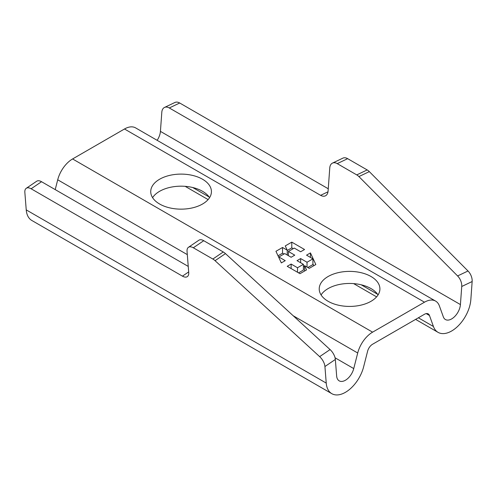 <?xml version="1.0" encoding="UTF-8"?>
<svg xmlns="http://www.w3.org/2000/svg" width="497" height="497" viewBox="0 0 497 497"><rect width="100%" height="100%" fill="white"/><g stroke="black" fill="none" stroke-linecap="round" stroke-linejoin="round"><path stroke-width="0.75" d="M209.566 197.663A30.348 17.519 0 0 0 202.534 191.308A30.348 17.519 0 0 0 152.585 197.663M202.534 179.237A30.348 17.519 0 0 0 169.465 175.435A30.348 17.519 0 0 0 150.728 191.625A30.348 17.519 0 0 0 159.618 204.012A30.348 17.519 0 0 0 192.693 207.814A30.348 17.519 0 0 0 211.424 191.625A30.348 17.519 0 0 0 202.534 179.237M378.055 294.938A30.348 17.519 0 0 0 371.023 288.583A30.348 17.519 0 0 0 321.074 294.938M371.023 276.512A30.348 17.519 0 0 0 337.954 272.716A30.348 17.519 0 0 0 319.217 288.9A30.348 17.519 0 0 0 328.107 301.294A30.348 17.519 0 0 0 361.176 305.09A30.348 17.519 0 0 0 379.913 288.9A30.348 17.519 0 0 0 371.023 276.512M157.145 140.322A12.45 7.188 -60 0 0 160.425 131.37L161.811 112.254A9.729 6.082 64.5 0 1 164.507 107.439A9.729 6.082 64.5 0 1 169.291 107.961L320.608 195.327A9.729 6.082 -115.5 0 0 325.392 195.849A9.729 6.082 -115.5 0 0 328.088 191.041L329.766 167.918A9.729 6.082 64.5 0 1 332.462 163.109L342.874 158.145A9.729 6.082 64.5 0 1 347.658 158.667L367.177 169.937A9.729 6.082 -115.5 0 1 369.321 171.62L468.012 270.983A9.729 6.082 64.5 0 1 472.15 281.532L470.839 299.61A27.236 15.724 -60 0 1 458.24 325.846A27.236 15.724 -60 0 1 438.031 332.338A27.236 15.724 -60 0 1 433.44 326.504L429.476 315.496L426.202 313.607M332.462 163.109A9.729 6.082 64.5 0 1 337.246 163.631L356.759 174.901A9.729 6.082 64.5 0 1 358.902 176.578L457.6 275.947A9.729 6.082 64.5 0 1 461.738 286.496L460.421 304.574A12.45 7.188 -60 0 1 454.662 316.564A12.45 7.188 -60 0 1 445.424 319.534A12.45 7.188 -60 0 1 443.33 316.862L439.367 305.86A22.253 12.847 120 0 0 435.614 301.095A22.253 12.847 120 0 0 424.481 302.195L372.595 332.158A22.253 12.847 120 0 0 357.71 353L353.746 368.581A12.45 7.188 -60 0 1 339.196 380.864A12.45 7.188 -60 0 1 336.655 376.03L335.338 359.468A9.729 5.107 -124.2 0 0 330.07 349.577L225.47 253.619A9.729 5.107 -124.2 0 0 223.265 251.973L203.745 240.703A9.729 5.107 -124.2 0 0 198.881 240.219L188.469 247.289A9.729 5.107 -124.2 0 0 187.052 251.364L188.73 272.549A9.729 5.107 55.8 0 1 187.313 276.63A9.729 5.107 55.8 0 1 182.449 276.146L31.131 188.779A9.729 5.107 -124.2 0 0 26.266 188.295A9.729 5.107 -124.2 0 0 24.85 192.376L26.235 209.889A27.236 15.724 120 0 0 31.808 220.463L331.803 393.667A27.236 15.724 120 0 0 363.636 366.805L367.6 351.224A7.474 4.311 -60 0 1 372.595 344.228L424.481 314.266A7.474 4.311 -60 0 1 428.221 313.899A7.474 4.311 -60 0 1 429.476 315.496M335.338 359.468L324.926 366.531L326.237 383.094A27.236 15.724 120 0 0 331.803 393.667M164.507 107.439L174.919 102.481A9.729 6.082 64.5 0 1 179.703 103.003L328.25 188.767M435.614 301.095L135.613 127.891A22.253 12.847 120 0 0 124.486 128.99L72.593 158.953A22.253 12.847 120 0 0 57.714 179.796L55.217 189.612M324.926 366.531A9.729 5.107 -124.2 0 0 319.652 356.641L215.052 260.683A9.729 5.107 55.8 0 0 212.846 259.043L193.327 247.773A9.729 5.107 -124.2 0 0 188.469 247.289M188.245 266.411L41.543 181.716A9.729 5.107 -124.2 0 0 36.685 181.231L26.266 188.295M304.555 249.506L291.789 242.138L285.241 245.916L287.223 250.177L282.544 247.475L275.941 251.289L281.333 262.913L285.241 260.658L278.854 256.974L284.744 253.576L291.13 257.26L294.758 255.16L288.378 251.476L294.261 248.078L300.648 251.762L304.555 249.506M287.223 266.311L299.989 273.685L306.537 269.902L304.555 265.647L309.233 268.349L315.831 264.534L310.445 252.905L306.537 255.16L312.917 258.85L307.028 262.248L300.648 258.564L297.013 260.658L303.4 264.342L297.51 267.746L291.13 264.056L287.223 266.311M287.223 250.494L291.789 247.854L291.789 242.138M291.789 247.854L293.218 248.68M288.378 255.669L288.378 251.476M278.854 257.576L278.854 256.974M278.034 255.8L282.544 253.19L282.544 247.475M282.544 253.19L283.973 254.017M287.223 255.004L287.223 250.177M291.13 268.566L291.13 264.056M297.51 272.257L297.51 267.746M298.554 272.859L303.4 270.064L303.4 264.342M300.648 262.758L300.648 258.564M303.4 265.87L304.555 266.535M307.028 267.075L307.028 262.248M307.798 267.523L312.917 264.566L312.917 258.85M310.445 257.421L310.445 252.905M312.917 263.963L313.744 265.74M304.555 271.045L304.555 265.647M433.44 326.504L418.368 317.8M377.602 294.261L361.189 284.787M209.113 196.986L192.699 187.512M472.15 281.532L461.738 286.496M326.237 383.094L26.235 209.889M330.07 349.577L319.652 356.641M335.065 357.797L353.746 368.581M57.714 179.796L187.307 254.619M293.211 315.763L357.71 353M372.595 332.158L72.593 158.953M124.486 128.99L424.481 302.195M160.425 131.37L460.421 304.574M468.012 270.983L457.6 275.947M367.177 169.937L356.759 174.901M337.246 163.631L347.658 158.667M320.608 195.327L327.995 191.811M169.291 107.961L179.703 103.003M369.321 171.62L358.902 176.578M31.131 188.779L41.543 181.716M188.68 271.921L182.449 276.146M193.327 247.773L203.745 240.703M212.846 259.043L223.265 251.973M225.47 253.619L215.052 260.683M185.151 186.332L208.106 199.589M353.634 283.613L376.596 296.864M415.61 319.391L438.031 332.338"/></g></svg>
